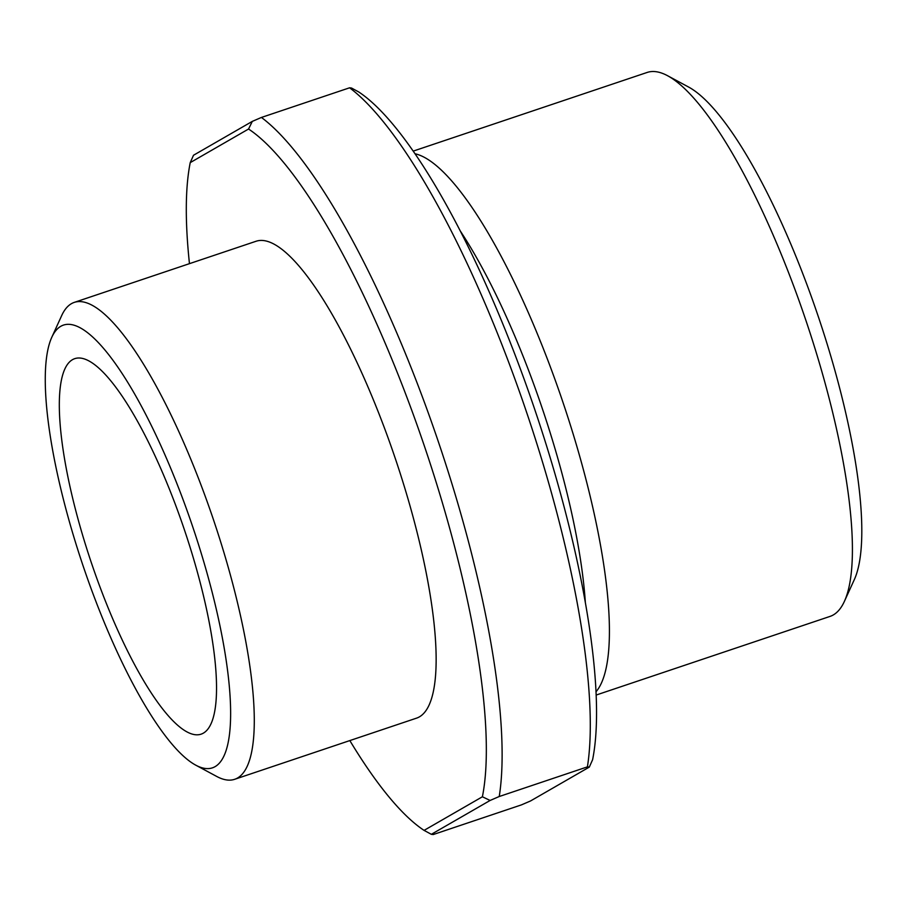 <?xml version="1.0" encoding="UTF-8"?>
<svg xmlns="http://www.w3.org/2000/svg" width="907" height="907" viewBox="0 0 907 907"><rect width="100%" height="100%" fill="white"/><g stroke="black" fill="none" stroke-linecap="round" stroke-linejoin="round"><path stroke-width="1.36" d="M234.652 779.306L416.494 718.163A251.579 62.674 -108.6 0 0 395.713 459.724A251.579 62.674 -108.6 0 0 256.125 241.239L74.283 302.382A251.579 62.674 71.4 0 1 213.859 520.879A251.579 62.674 71.4 0 1 234.652 779.306A251.579 62.674 71.4 0 1 216.671 776.426L195.685 765.123A233.575 58.184 71.4 0 1 86.573 575.99A233.575 58.184 71.4 0 1 51.812 337.234A233.575 58.184 71.4 0 1 193.078 527.863A233.575 58.184 71.4 0 1 195.685 765.123M189.461 263.654A378.185 94.203 71.4 0 1 190.232 162.625L248.552 129.021A378.185 94.203 71.4 0 1 419.465 431.789A378.185 94.203 71.4 0 1 482.388 796.777L424.079 830.381A378.185 94.203 71.4 0 1 349.83 740.577M51.812 337.234L61.699 315.545A251.579 62.674 71.4 0 1 71.415 303.686A251.579 62.674 71.4 0 1 74.283 302.382M482.388 796.777L490.12 800.45L499.235 796.516A390.191 97.196 -108.6 0 0 433.127 426.562A390.191 97.196 -108.6 0 0 261.431 117.445L252.316 121.379L248.552 129.021M252.316 121.379L193.52 155.244L190.232 162.625M499.235 796.516L587.407 766.869L589.312 767.095L530.516 800.972L521.412 804.894L433.24 834.542L431.335 834.315L424.079 830.381M431.335 834.315L490.12 800.45M587.407 766.869A390.191 97.196 -108.6 0 0 521.298 396.915A390.191 97.196 -108.6 0 0 349.592 87.798L261.431 117.445M589.312 767.095L592.6 759.715A378.185 94.203 -108.6 0 0 529.677 394.738A378.185 94.203 -108.6 0 0 358.753 91.97L351.508 88.024L349.592 87.798M94.373 571.501A198.1 49.341 -108.6 0 0 201.071 734.171A198.1 49.341 -108.6 0 0 184.699 530.674A198.1 49.341 -108.6 0 0 74.793 358.639A198.1 49.341 -108.6 0 0 94.373 571.501M585.366 602.781A269.232 67.061 -108.6 0 0 538.509 397.504A269.232 67.061 -108.6 0 0 460.393 231.149M595.99 691.814A286.941 71.472 -108.6 0 0 558.655 389.795A286.941 71.472 -108.6 0 0 415.077 153.782M596.137 695.057L830.03 616.409A286.941 71.472 -108.6 0 0 844.383 601.398A286.941 71.472 -108.6 0 0 806.323 321.656A286.941 71.472 -108.6 0 0 667.631 75.746A286.941 71.472 -108.6 0 0 647.122 72.458L413.229 151.106M667.631 75.746L688.617 87.049A268.937 66.993 71.4 0 1 818.613 317.529A268.937 66.993 71.4 0 1 854.269 579.72L844.383 601.398"/></g></svg>
